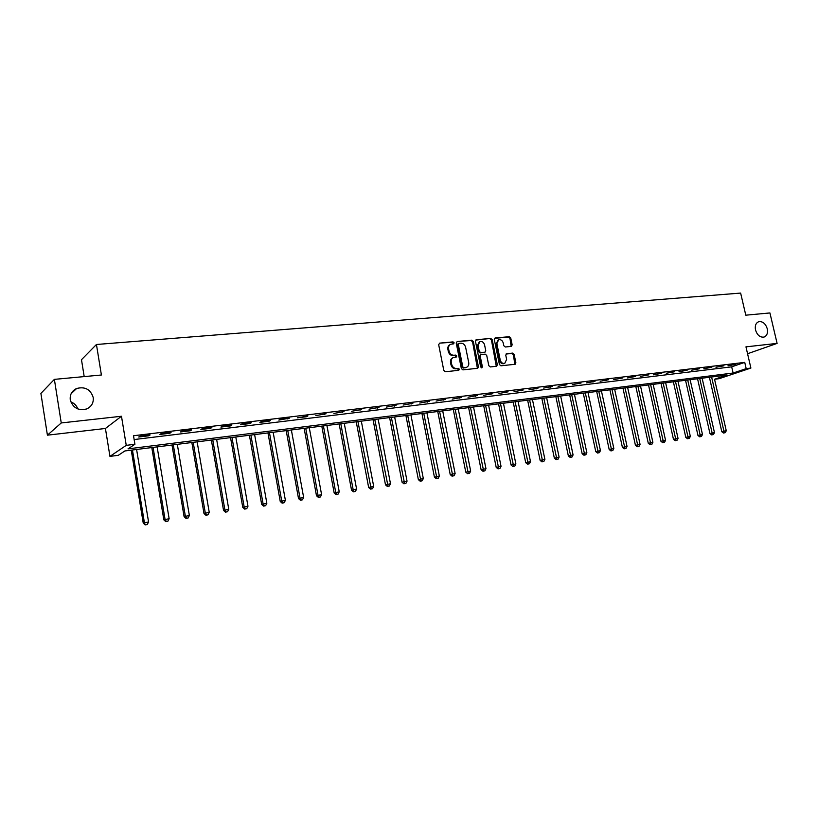 <?xml version="1.0" encoding="UTF-8"?>
<svg xmlns="http://www.w3.org/2000/svg" width="818" height="818" viewBox="0 0 818 818"><rect width="100%" height="100%" fill="white"/><g stroke="black" fill="none" stroke-linecap="round" stroke-linejoin="round"><path stroke-width="1.23" d="M454.113 342.803L453.039 341.893L439.655 343.131L438.673 344.685L443.806 370.452L445.36 371.75L458.745 370.319L459.419 369.235L458.346 368.325L456.628 368.509C454.133 368.489 452.487 367.108 451.689 364.368L451.26 362.221C450.933 359.848 451.71 358.253 453.591 357.425L456.25 357.047L456.761 356.004L455.687 355.094L453.97 355.268C451.475 355.227 449.828 353.846 449.031 351.106L448.601 348.969C448.284 346.627 449.041 345.043 450.892 344.225L453.612 343.846L454.113 342.803M453.274 343.897L452.313 342.261L439.655 343.131M458.55 370.339L457.62 368.673L455.892 368.857L456.628 368.509M455.912 357.098L454.961 355.452L453.244 355.625L453.97 355.268M755.515 329.981C757.233 335.196 760.065 337.568 764.022 337.077C766.947 335.84 768.03 333.069 767.274 328.775C765.556 323.55 762.703 321.198 758.736 321.699C755.842 322.946 754.769 325.707 755.515 329.981M70.266 399.838C72.874 407.906 78.334 410.943 86.667 408.949C91.555 406.618 93.733 402.804 93.211 397.497C90.563 389.368 85.041 386.372 76.636 388.489C71.882 390.82 69.755 394.603 70.266 399.838M511.27 346.403L512.17 344.91L510.729 337.957L509.266 336.689L495.207 337.987L494.297 339.49L499.44 364.542L500.923 365.81L515.187 364.266L515.872 362.803L514.133 354.368L512.661 353.1L506.454 353.754L505.769 355.216L506.628 359.419L504.757 363.356C502.559 363.713 501.056 362.619 500.238 360.084L496.853 343.601L498.673 339.726C500.892 339.337 502.416 340.431 503.244 342.987L503.806 345.728L505.289 346.996L511.27 346.403M746.19 368.642L750.893 368.059L719.175 378.673L714.533 379.266L727.12 375.043L124.878 450.953L118.313 455.309L109.949 456.383L126.248 445.35L134.919 444.276L128.017 448.867L733.112 373.028L746.19 368.642L744.738 362.374L133.508 435.738L134.919 444.276M54.377 379.368L61.248 422.947L47.413 435.176L40.9 393.417L54.377 379.368L101.401 375.002L96.442 344.49L740.638 293.079L745.791 315.186L769.922 312.946L777.1 343.396L745.965 346.852L750.893 368.059M47.413 435.176L105.42 428.479L121.473 416.25L61.248 422.947M121.473 416.25L126.248 445.35M473.295 341.454L471.781 340.165L457.19 341.515L456.229 343.039L461.362 368.591L462.896 369.879L477.712 368.274L478.438 366.771L473.295 341.454L472.559 341.812L471.045 340.523L457.19 341.515M476.383 339.736L490.698 338.407L492.191 339.685L497.334 364.767L496.628 366.249L490.309 366.945L488.816 365.677L486.72 355.441L485.217 354.163L480.912 354.623L480.207 356.096L482.385 366.791L481.874 367.834L480.667 366.975L475.442 341.249L476.383 339.736L475.718 340.063M747.57 353.734L777.1 343.396M134.142 439.552L731.681 366.842L744.738 362.374M138.702 437.016L148.886 435.779L150.083 434.992L139.878 436.219L138.702 437.016M159.807 434.46L169.807 433.254L171.054 432.466L161.034 433.673L159.807 434.46M180.533 431.955L190.349 430.769L191.647 429.982L181.8 431.168L180.533 431.955M200.891 429.501L210.533 428.335L211.872 427.538L202.21 428.704L200.891 429.501M220.891 427.078L230.369 425.933L231.75 425.145L222.251 426.29L220.891 427.078M240.543 424.706L249.848 423.581L251.279 422.794L241.944 423.918L240.543 424.706M259.848 422.374L268.999 421.27L270.472 420.472L261.3 421.577L259.848 422.374M278.836 420.084L289.337 418.202L280.318 419.286L278.836 420.084M297.486 417.824L306.331 416.761L307.875 415.963L297.486 417.824M315.83 415.605L326.106 413.765L315.83 415.605M333.867 413.427L344.041 411.607L333.867 413.427M351.607 411.29L361.668 409.481L351.607 411.29M369.061 409.174L379.01 407.395L369.061 409.174M386.219 407.108L396.076 405.329L386.219 407.108M403.11 405.063L412.855 403.315L403.11 405.063M419.726 403.059L429.368 401.321L419.726 403.059M436.076 401.076L445.626 399.358L436.076 401.076M452.17 399.133L461.628 397.436L452.17 399.133M468.008 397.221L477.375 395.534L468.008 397.221M483.602 395.339L492.876 393.662L483.602 395.339M498.96 393.478L508.142 391.822L498.96 393.478M514.072 391.658L523.172 390.012L514.072 391.658M528.96 389.859L537.968 388.223L528.96 389.859M543.633 388.08L552.549 386.474L543.633 388.08M558.08 386.341L566.915 384.736L558.08 386.341M572.314 384.613L581.066 383.029L572.314 384.613M586.332 382.926L595.003 381.352L586.332 382.926M600.146 381.249L608.745 379.695L600.146 381.249M613.766 379.603L622.283 378.059L613.766 379.603M627.181 377.988L635.627 376.454L627.181 377.988M640.412 376.392L648.786 374.869L640.412 376.392M653.459 374.808L661.752 373.305L653.459 374.808M666.312 373.264L674.533 371.761L666.312 373.264M678.991 371.73L687.14 370.247L678.991 371.73M691.486 370.217L699.564 368.744L691.486 370.217M703.817 368.724L711.824 367.272L703.817 368.724M715.975 367.262L723.92 365.81L715.975 367.262M727.969 365.81L735.842 364.368L727.969 365.81M96.442 344.49L81.483 359.705L84.193 376.597M77.833 408.949C76.606 405.575 74.264 403.213 70.788 401.863M711.599 376.996L723.92 431.117L726.272 430.749L714.533 379.266M105.42 428.479L109.949 456.383M731.681 366.842L733.112 373.028M148.886 435.779L148.774 435.145M169.807 433.254L169.694 432.63M190.349 430.769L190.246 430.145M210.533 428.335L210.43 427.712M230.369 425.933L230.257 425.319M249.848 423.581L249.746 422.978M268.999 421.27L268.897 420.667M287.824 418.99L287.721 418.397M306.331 416.761L306.229 416.168M324.531 414.562L324.419 413.969M342.425 412.395L342.313 411.812M360.022 410.268L359.91 409.695M377.333 408.182L377.221 407.609M394.358 406.117L394.256 405.554M411.117 404.092L411.004 403.53M427.599 402.098L427.497 401.546M443.826 400.145L443.714 399.593M459.798 398.213L459.685 397.66M475.524 396.311L475.411 395.769M491.004 394.44L490.892 393.908M506.24 392.599L506.127 392.067M521.25 390.789L521.138 390.258M536.035 389L535.923 388.478M550.596 387.241L550.483 386.72M564.931 385.513L564.829 384.992M579.062 383.806L578.96 383.284M592.989 382.118L592.876 381.607M606.711 380.462L606.598 379.951M450.135 344.603C448.315 345.441 447.558 347.016 447.886 349.337L448.601 348.969M453.244 355.625C450.749 355.585 449.113 354.204 448.315 351.464L447.886 349.337M452.855 357.783C450.984 358.611 450.217 360.206 450.534 362.579L451.26 362.221M455.892 368.857C453.407 368.836 451.761 367.456 450.963 364.716L450.534 362.579M477.405 368.325L472.559 341.812M458.959 343.366L458.284 344.439L462.794 366.842L463.867 367.742L466.383 367.394C468.274 366.576 469.051 364.981 468.724 362.599L465.636 347.333C464.849 344.623 463.223 343.243 460.759 343.192L458.959 343.366M458.233 343.734L457.559 344.797L458.284 344.439M466.332 367.425L463.131 368.09L462.068 367.18L457.559 344.797M475.687 340.094L490.698 338.407M496.301 366.311L491.444 340.053L489.951 338.775M480.708 354.726L479.46 356.454L481.638 367.129L482.385 366.791M481.526 367.865L481.638 367.129M484.563 344.848C483.714 342.251 482.16 341.157 479.9 341.556L478.039 345.472L479.236 351.321L480.739 352.609L485.054 352.149L485.749 350.687L484.563 344.848M479.307 341.842L477.303 345.83L478.039 345.472M484.512 352.405L480.002 352.957L478.499 351.679L477.303 345.83M498.121 339.991L496.097 343.959L496.853 343.601M504.491 363.468L504 363.693C501.802 364.051 500.299 362.967 499.481 360.421L496.097 343.959M514.839 364.327L513.367 354.715L511.904 353.448L506.025 354.051M511.168 346.423L509.972 338.325L508.51 337.057L494.532 338.345M131.238 450.156L143.242 523.111L148.559 521.925L136.596 449.481M132.444 450.002L144.397 522.59L145.185 524.921L147.322 524.45L145.655 524.716M148.559 521.925L147.322 524.45M145.185 524.921L143.242 523.111M151.79 447.558L163.845 519.859L169.142 518.684L157.128 446.894M153.058 447.405L165.052 519.328L166.279 521.444L165.788 521.649L167.915 521.178L166.279 521.444M169.142 518.684L167.915 521.178M165.788 521.649L163.845 519.859M171.995 445.012L184.101 516.659L189.367 515.483L177.312 444.348M173.304 444.849L185.349 516.117L186.535 518.223L186.034 518.438L188.15 517.968L186.535 518.223M189.367 515.483L188.15 517.968M186.034 518.438L184.101 516.659M191.852 442.518L203.999 513.51L209.244 512.354L197.138 441.843M193.201 442.344L205.298 512.978L206.453 515.064L205.931 515.268L208.028 514.808L206.453 515.064M209.244 512.354L208.028 514.808M205.931 515.268L203.999 513.51M211.361 440.053L223.549 510.422L228.774 509.266L216.627 439.389M212.762 439.879L224.889 509.88L226.013 511.956L225.482 512.17L227.568 511.7L226.013 511.956M228.774 509.266L227.568 511.7M225.482 512.17L223.549 510.422M230.543 437.63L242.772 507.385L247.966 506.24L235.788 436.976M231.985 437.456L244.153 506.843L245.247 508.898L244.694 509.113L246.77 508.653L245.247 508.898M247.966 506.24L246.77 508.653M244.694 509.113L242.772 507.385M249.408 435.258L261.668 504.399L266.842 503.264L254.623 434.603M250.881 435.074L263.089 503.847L264.153 505.892L263.58 506.117L265.656 505.657L264.153 505.892M266.842 503.264L265.656 505.657M263.58 506.117L261.668 504.399M267.956 432.916L280.247 501.465L285.39 500.33L273.151 432.262M269.47 432.732L281.709 500.913L282.742 502.937L282.159 503.162L284.214 502.712L282.742 502.937M285.39 500.33L284.214 502.712M282.159 503.162L280.247 501.465M286.198 430.616L298.519 498.581L303.642 497.456L291.372 429.971M287.752 430.421L300.012 498.019L301.024 500.043L300.421 500.258L302.466 499.808L301.024 500.043M303.642 497.456L302.466 499.808M300.421 500.258L298.519 498.581M304.143 428.356L316.484 495.739L321.586 494.624L309.286 427.712M305.727 428.162L318.018 495.187L319 497.18L318.386 497.405L320.421 496.955L319 497.18M321.586 494.624L320.421 496.955M318.386 497.405L316.484 495.739M321.791 426.137L334.163 492.947L339.235 491.833L326.914 425.483M323.407 425.933L335.728 492.385L336.679 494.379L336.045 494.593L338.079 494.154L336.679 494.379M339.235 491.833L338.079 494.154M336.045 494.593L334.163 492.947M339.153 423.949L351.546 490.207L356.597 489.092L344.255 423.305M340.809 423.734L353.151 489.634L354.071 491.608L353.427 491.833L355.452 491.393L354.071 491.608M356.597 489.092L355.452 491.393M353.427 491.833L351.546 490.207M356.239 421.791L368.652 487.497L373.683 486.393L361.321 421.147M357.926 421.577L371.188 488.898L370.534 489.123L372.538 488.683L371.188 488.898M373.683 486.393L372.538 488.683M370.534 489.123L368.652 487.497M373.059 419.675L385.493 484.839L390.493 483.745L378.11 419.031M374.777 419.45L388.029 486.219L387.354 486.444L389.358 486.004L388.029 486.219M390.493 483.745L389.358 486.004M387.354 486.444L385.493 484.839M389.613 417.589L402.057 482.221L407.037 481.137L394.644 416.945M391.362 417.364L404.593 483.591L403.918 483.816L405.912 483.377L404.593 483.591M407.037 481.137L405.912 483.377M403.918 483.816L402.057 482.221M405.902 415.534L418.366 479.645L423.315 478.561L410.912 414.9M407.681 415.309L420.912 480.994L420.217 481.229L422.2 480.79L420.912 480.994M423.315 478.561L422.2 480.79M420.217 481.229L418.366 479.645M421.945 413.509L434.419 477.109L439.348 476.035L426.935 412.875M423.744 413.284L436.965 478.448L436.26 478.673L438.233 478.244L436.965 478.448M439.348 476.035L438.233 478.244M436.26 478.673L434.419 477.109M437.742 411.515L450.217 474.614L455.125 473.54L442.702 410.892M439.573 411.29L452.773 475.933L452.057 476.168L454.031 475.739L452.773 475.933M455.125 473.54L454.031 475.739M452.057 476.168L450.217 474.614M453.295 409.552L465.779 472.16L470.667 471.086L458.233 408.939M455.145 409.327L468.336 473.458L467.62 473.694L469.573 473.264L468.336 473.458M470.667 471.086L469.573 473.264M467.62 473.694L465.779 472.16M468.612 407.63L481.107 469.736L485.964 468.673L473.53 407.006M470.483 407.384L483.663 471.025L482.937 471.26L484.88 470.841L483.663 471.025M485.964 468.673L484.88 470.841M482.937 471.26L481.107 469.736M483.694 405.728L496.199 467.354L501.035 466.301L488.591 405.104M485.595 405.483L498.755 468.632L498.019 468.867L499.951 468.438L498.755 468.632M501.035 466.301L499.951 468.438M498.019 468.867L496.199 467.354M498.561 403.847L511.066 465.002L515.882 463.949L503.438 403.233M500.483 403.611L513.622 466.27L512.876 466.505L514.808 466.086L513.622 466.27M515.882 463.949L514.808 466.086M512.876 466.505L511.066 465.002M513.203 402.006L525.708 462.691L530.504 461.649L518.05 401.393M515.146 401.761L528.275 463.949L527.518 464.174L529.43 463.755L528.275 463.949M530.504 461.649L529.43 463.755M527.518 464.174L525.708 462.691M527.63 400.186L540.136 460.411L544.9 459.368L532.457 399.573M529.594 399.941L542.702 461.649L541.935 461.884L543.847 461.475L542.702 461.649M544.9 459.368L543.847 461.475M541.935 461.884L540.136 460.411M541.843 398.397L554.348 458.162L559.093 457.129L546.649 397.793M543.827 398.141L556.915 459.399L556.138 459.624L558.04 459.215L556.915 459.399M559.093 457.129L558.04 459.215M556.138 459.624L554.348 458.162M555.851 396.628L568.357 455.953L573.081 454.92L560.637 396.024M557.856 396.372L570.923 457.17L570.146 457.405L572.038 456.996L570.923 457.17M573.081 454.92L572.038 456.996M570.146 457.405L568.357 455.953M569.665 394.889L582.16 453.775L586.864 452.753L574.43 394.286M571.69 394.634L584.727 454.982L583.94 455.207L585.821 454.798L584.727 454.982M586.864 452.753L585.821 454.798M583.94 455.207L582.16 453.775M583.275 393.172L595.77 451.618L600.453 450.606L588.019 392.579M585.32 392.916L598.336 452.814L597.539 453.049L599.42 452.64L598.336 452.814M600.453 450.606L599.42 452.64M597.539 453.049L595.77 451.618M596.69 391.485L609.175 449.501L613.837 448.489L601.414 390.881M598.756 391.219L611.752 450.687L610.944 450.922L612.815 450.514L611.752 450.687M613.837 448.489L612.815 450.514M610.944 450.922L609.175 449.501M609.921 389.808L622.406 447.415L627.038 446.413L614.625 389.225M611.997 389.552L624.972 448.581L624.165 448.816L626.015 448.417L624.972 448.581M627.038 446.413L626.015 448.417M624.165 448.816L622.406 447.415M622.968 388.172L635.443 445.35L640.054 444.358L627.651 387.579M625.054 387.906L638.009 446.516L637.191 446.751L639.042 446.352L638.009 446.516M640.054 444.358L639.042 446.352M637.191 446.751L635.443 445.35M635.831 386.546L648.296 443.325L652.887 442.334L640.494 385.963M637.938 386.28L650.862 444.471L650.044 444.706L651.885 444.307L650.862 444.471M652.887 442.334L651.885 444.307M650.044 444.706L648.296 443.325M648.521 384.951L660.975 441.321L665.545 440.329L653.153 384.368M650.637 384.685L663.531 442.456L662.713 442.691L664.543 442.303L663.531 442.456M665.545 440.329L664.543 442.303M662.713 442.691L660.975 441.321M661.036 383.366L673.47 439.348L678.03 438.366L665.647 382.793M663.163 383.1L676.036 440.473L675.208 440.708L677.028 440.319L676.036 440.473M678.03 438.366L677.028 440.319M675.208 440.708L673.47 439.348M673.378 381.812L685.801 437.395L690.341 436.423L677.969 381.239M675.515 381.546L688.367 438.52L687.529 438.755L689.349 438.356L688.367 438.52M690.341 436.423L689.349 438.356M687.529 438.755L685.801 437.395M685.545 380.278L697.969 435.473L702.478 434.501L690.126 379.705M687.713 380.012L700.525 436.587L699.687 436.822L701.496 436.434L700.525 436.587M702.478 434.501L701.496 436.434M699.687 436.822L697.969 435.473M697.56 378.765L709.963 433.581L714.462 432.61L702.12 378.192M699.727 378.489L712.519 434.675L711.68 434.91L713.48 434.532L712.519 434.675M714.462 432.61L713.48 434.532M711.68 434.91L709.963 433.581M709.41 377.272L721.803 431.71L723.92 431.117L724.359 432.804L723.511 433.039L725.3 432.65L724.359 432.804M726.272 430.749L725.3 432.65M723.511 433.039L721.803 431.71M452.313 342.261L453.039 341.893M457.62 368.673L458.346 368.325M454.961 355.452L455.687 355.094M448.315 351.464L449.031 351.106M450.963 364.716L451.689 364.368M477.702 367.118L478.438 366.771M471.045 340.523L471.781 340.165M462.068 367.18L462.794 366.842M463.131 368.09L463.867 367.742M464.941 367.896L465.667 367.548M491.444 340.053L492.191 339.685M496.577 365.104L497.334 364.767M479.46 356.454L480.207 356.096M478.499 351.679L479.236 351.321M480.002 352.957L480.739 352.609M484.082 352.558L484.818 352.2M499.481 360.421L500.238 360.084M506.097 353.979L506.669 353.713M511.904 353.448L512.661 353.1M513.367 354.715L514.133 354.368M515.115 363.141L515.872 362.803M494.583 338.294L495.207 337.987M508.51 337.057L509.266 336.689M509.972 338.325L510.729 337.957M511.414 345.268L512.17 344.91M71.135 393.683L76.636 388.489M458.049 343.764L458.612 343.488M465.657 367.742L466.383 367.394M484.307 352.507L485.054 352.149M504 363.693L504.757 363.356"/></g></svg>
